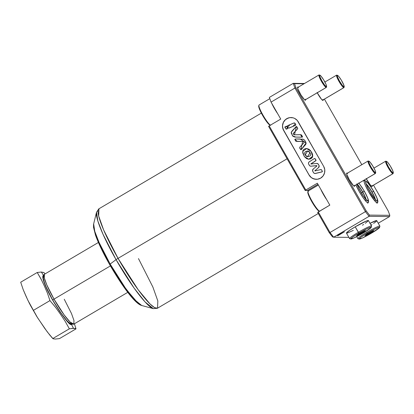 <?xml version="1.0" encoding="UTF-8"?>
<svg xmlns="http://www.w3.org/2000/svg" width="414" height="414" viewBox="0 0 414 414"><rect width="100%" height="100%" fill="white"/><g stroke="black" fill="none" stroke-linecap="round" stroke-linejoin="round"><path stroke-width="0.62" d="M373.651 191.315L369.05 184.287L367.161 182.124L365.95 181.358L365.603 182.108L366.173 184.256L369.583 191.273A11.483 1.749 -120.5 0 1 365.95 181.358A11.483 1.749 -120.5 0 1 373.651 191.315A11.483 1.749 -120.5 0 1 377.283 201.23A11.483 1.749 -120.5 0 1 369.583 191.273L374.189 198.306L376.072 200.464L377.283 201.23L377.63 200.479L377.061 198.337L373.651 191.315M373.671 191.351L373.676 191.325C370.892 186.636 368.77 183.588 367.311 182.181L365.371 180.732L363.725 180.851M375.198 199.408A9.786 1.49 59.5 0 0 371.901 192.168L372.057 192.075A9.786 1.49 -120.5 0 0 366.157 183.925A9.786 1.49 -120.5 0 1 372.057 192.075L373.619 191.315A11.302 1.723 59.5 0 0 366.038 181.518A11.302 1.723 59.5 0 0 369.614 191.273L366.856 185.845L365.697 182.253L366.038 181.518L366.54 181.71L368.093 183.174L371.332 187.573L374.67 193.224L376.978 198.223L377.48 200.888L376.699 200.883L375.141 199.413L369.614 191.273A11.302 1.723 59.5 0 0 377.195 201.075A11.302 1.723 59.5 0 0 373.619 191.315L372.057 192.075A9.786 1.49 -120.5 0 1 375.42 199.641M375.213 198.803A9.786 1.49 -120.5 0 0 372.057 192.075L371.901 192.168A9.786 1.49 59.5 0 0 366.866 184.841M368.149 188.525L369.754 191.025M370.877 192.929L372.362 195.672M375.203 200.516A9.786 1.49 59.5 0 0 371.901 192.168A9.786 1.49 59.5 0 0 366.261 184.23M322.485 100.255L343.925 87.623A7.235 1.102 -120.5 0 1 343.822 87.649L322.459 100.235L343.822 87.649A7.235 1.102 -120.5 0 1 339.138 81.662A7.235 1.102 -120.5 0 1 336.582 75.157A7.235 1.102 -120.5 0 1 336.685 75.131A7.235 1.102 59.5 0 0 338.973 81.377A7.235 1.102 59.5 0 0 343.822 87.649L344.018 86.909A6.691 1.019 -120.5 0 1 339.532 81.108A6.691 1.019 -120.5 0 1 337.415 75.327L336.685 75.131A7.235 1.102 -120.5 0 1 336.872 75.182M337.493 75.343L336.773 75.146A7.235 1.102 59.5 0 0 336.685 75.131L337.705 75.441L338.626 76.311L341.234 80L343.889 85.222L344.018 86.909L342.212 85.201L339.532 81.108L337.545 77.014L337.415 75.327A6.691 1.019 -120.5 0 1 337.493 75.343A6.691 1.019 -120.5 0 1 341.591 80.601A6.691 1.019 -120.5 0 1 344.205 86.733A6.691 1.019 -120.5 0 1 344.018 86.909L343.822 87.649A7.235 1.102 59.5 0 0 344.029 87.463L344.205 86.733M353.954 186.119L375.394 173.487A7.235 1.102 -120.5 0 1 375.291 173.513L353.923 186.098L375.291 173.513A7.235 1.102 -120.5 0 1 370.602 167.525A7.235 1.102 -120.5 0 1 368.051 161.02A7.235 1.102 -120.5 0 1 368.149 160.994A7.235 1.102 59.5 0 0 370.442 167.24A7.235 1.102 59.5 0 0 375.291 173.513L375.482 172.773A6.691 1.019 -120.5 0 1 370.996 166.971A6.691 1.019 -120.5 0 1 368.879 161.191L368.149 160.994A7.235 1.102 -120.5 0 1 368.341 161.046M320.731 189.188A11.758 1.791 59.5 0 0 326.739 199.719A11.758 1.791 -120.5 0 1 320.731 189.188M318.366 185.037L308.156 191.056A11.758 1.791 59.5 0 0 311.825 200.78A11.758 1.791 59.5 0 0 319.494 211.207A11.758 1.791 -120.5 0 1 312.27 201.566A11.758 1.791 -120.5 0 1 307.99 191.315A11.758 1.791 -120.5 0 1 308.321 191.014M307.99 191.315L307.809 192.044A11.214 1.708 59.5 0 0 312.187 202.322A11.214 1.708 59.5 0 0 319.054 211.135L319.779 211.331M368.962 161.206L368.237 161.01A7.235 1.102 59.5 0 0 368.149 160.994L369.174 161.305L370.095 162.174L372.698 165.864L375.001 170.206L375.586 171.8L375.482 172.773L373.682 171.065L370.996 166.971L369.009 162.878L368.879 161.191A6.691 1.019 -120.5 0 1 368.962 161.206A6.691 1.019 -120.5 0 1 373.061 166.464A6.691 1.019 -120.5 0 1 375.674 172.597A6.691 1.019 -120.5 0 1 375.482 172.773L375.291 173.513A7.235 1.102 59.5 0 0 375.493 173.326L375.674 172.597M307.845 191.941L307.954 193.379L308.932 196.05L312.793 203.331L317.155 209.51L319.194 211.156M53.199 338.812L55.336 339.05L53.199 338.812L49.954 335.293L44.769 328.431L36.83 316.565L27.873 300.264L23.194 289.64L20.7 282.213L37.224 272.479L41.669 280.252M71.503 324.488C69.935 325.849 63.632 317.704 52.599 300.046C42.373 281.996 41.664 274.715 43.682 275.708L41.369 272.034L37.224 272.479L41.369 272.034L43.682 275.708L42.973 276.169L42.828 277.546L44.226 282.819L47.657 290.716L53.986 302.437L59.745 311.551L65.179 318.92L69.454 323.422L71.503 324.488L73.495 328.354L71.503 324.488L71.927 324.374M65.195 321.357L69.35 328.804L65.195 321.357L60.47 314.226L55.486 307.24L49.954 300.605L47.465 293.179L44.407 286.064L47.465 293.179L49.954 300.605L55.776 307.628M44.407 286.064L41.09 279.093L37.224 272.479L20.7 282.213L23.194 289.64L26.248 296.755L29.57 303.726L33.436 310.34L49.954 300.605L33.436 310.34L37.591 317.786L47.3 331.904L52.826 338.533L69.35 328.804L73.495 328.354L76.005 328.871L74.406 323.779L76.005 328.871L75.027 328.452L71.694 328.416M356.728 236.622L357.898 238.671A12.658 1.144 -29.7 0 1 366.649 232.378A12.658 1.144 150.3 0 0 357.991 238.738L359.217 239.069A11.758 1.061 -29.7 0 1 367.254 233.16L366.649 232.378A12.658 1.144 -29.7 0 1 379.886 226.127L376.766 220.652A12.658 1.144 150.3 0 0 370.007 223.317M379.555 227.467L379.897 226.246A12.658 1.144 150.3 0 0 366.649 232.378L367.254 233.16A11.758 1.061 -29.7 0 1 379.555 227.467A11.758 1.061 -29.7 0 1 371.42 233.206L379.384 227.741L379.348 227.286L378.748 227.395L374.944 228.999L365.345 234.314L360.785 237.336L359.114 238.961L362.172 238.097L371.42 233.206A11.758 1.061 -29.7 0 1 359.217 239.069M346.43 233.061L349.587 230.344L355.202 226.815L358.322 232.29A12.658 1.144 150.3 0 0 349.664 238.65L350.891 238.981A11.758 1.061 -29.7 0 1 358.928 233.072L355.202 226.815A12.658 1.144 150.3 0 0 346.446 233.108L349.571 238.583A12.658 1.144 -29.7 0 1 358.322 232.29A12.658 1.144 -29.7 0 1 371.56 226.039L368.439 220.564A12.658 1.144 150.3 0 0 355.202 226.815L366.545 220.962L368.455 220.615L365.298 223.327M371.229 227.379L371.57 226.158A12.658 1.144 150.3 0 0 358.322 232.29L358.928 233.072A11.758 1.061 -29.7 0 1 371.229 227.379A11.758 1.061 -29.7 0 1 363.094 233.118L371.058 227.653L371.022 227.198L370.426 227.307L366.618 228.911L357.018 234.226L352.459 237.248L350.787 238.873L353.846 238.009L363.094 233.118A11.758 1.061 -29.7 0 1 350.891 238.981M307.633 150.96L305.232 155.064L307.602 150.96L309.993 152.699L310.671 154.577L310.49 155.426L309.501 156.233L307.731 156.735L306.634 156.471L305.744 155.762L304.756 154.013L304.756 152.585L305.449 151.684L308.13 151.022L309.372 151.731L309.993 152.699L307.53 156.746L305.232 155.064L307.561 156.746M286.343 129.173L287.533 127.755L286.312 129.178L285.023 127.621L286.281 126.249L287.533 127.755L286.312 126.249M288.646 128.154L292.91 126.43L295.327 123.864L292.843 126.43L288.61 128.154L287.709 127.201L290.1 124.573L294.287 122.911L295.327 123.864L294.323 122.911M300.574 137.189L295.813 137.086L292.439 135.735L291.28 132.237L296.372 126.456L294.509 134.793L300.58 134.664L301.997 137.169L300.611 134.664M294.509 134.793L296.403 126.456M301.604 149.263L300.916 149.697L301.604 149.263L306.091 143.006L300.217 139.011L306.024 143.006L301.604 149.263L300.885 149.697L302.644 141.371L297.516 141.484L294.758 139.347L295.705 138.975L300.243 139.011M297.185 139.016L295.741 138.975M308.844 159.245L312.715 156.238L311.002 151.255L312.653 156.238L308.808 159.245L304.342 156.554L302.681 151.534L306.546 148.507L311.002 151.255L306.577 148.512M310.904 166.226A1.806 1.78 -89.4 0 0 311.142 166.216L311.074 166.216A1.806 1.78 90.6 0 1 309.346 165.326L308.715 164.218A1.806 1.78 90.6 0 1 309.305 161.781L314.076 158.722A0.906 0.89 90.6 0 1 315.318 159.033L315.385 159.033A0.906 0.89 -89.4 0 0 314.593 158.583M291.068 117.545A8.591 8.456 -89.4 0 0 283.688 130.441L283.626 130.441A8.591 8.456 90.6 0 1 286.7 118.704L289.826 117.617L293.117 117.83L294.67 118.42L297.288 120.458L323.691 166.412L324.757 169.585L324.545 172.928L323.091 175.94L320.612 178.155L317.491 179.236L314.2 179.024L311.235 177.549L309.056 175.034L282.938 128.909L282.503 125.587L283.352 122.347L285.355 119.687L286.7 118.704A8.591 8.456 90.6 0 1 298.256 121.825L323.691 166.412A8.591 8.456 90.6 0 1 316.286 179.314A8.591 8.456 90.6 0 1 309.056 175.034L283.626 130.441L309.123 175.034A8.591 8.456 -89.4 0 0 316.327 179.314M368.377 202.26A13.005 1.982 -120.5 0 1 368.16 202.834A13.005 1.982 -120.5 0 1 359.259 191.61A13.005 1.982 -120.5 0 1 355.911 184.965L359.259 191.61L363.207 197.861L366.607 202.016L367.974 202.881L368.367 202.032M377.687 202.13L377.294 202.979L374.934 201.069L368.574 191.708A13.005 1.982 -120.5 0 1 364.279 180.525A13.005 1.982 -120.5 0 1 364.889 180.618M64.258 299.244L71.487 313.517L73.971 320.508L73.821 324.126L70.028 321.978L64.134 314.899L54.006 299.136L52.759 300.036L54.006 299.136A28.939 4.404 59.5 0 0 73.821 324.126L71.084 324.126C71.063 324.483 69.64 323.282 66.814 320.524C62.509 315.659 57.825 308.834 52.759 300.036C47.636 290.84 44.567 284.144 43.542 279.947C42.761 277.163 43.061 275.269 44.448 274.259A28.939 4.404 59.5 0 0 54.006 299.136L110.414 265.912L54.006 299.136L46.777 284.868L44.293 277.877L44.448 274.259L98.408 242.475M138.467 258.584L152.88 287.042L157.832 300.973L157.532 308.187L154.588 307.654L149.977 303.907L138.219 289.795L118.037 258.367A3.617 0.326 150.3 0 0 116.044 259.656L134.1 288.077L145.014 301.873L153.33 308.647A56.635 8.622 -120.5 0 1 116.044 259.656L110.155 264.049A47.9 7.292 59.5 0 0 141.691 305.491L134.659 299.757L125.426 288.092L110.155 264.049A3.617 0.326 150.3 0 0 109.643 264.567A3.617 0.326 -29.7 0 0 109.705 264.587L122.746 285.339L137.815 302.934M287.088 158.785L118.037 258.367A57.691 8.787 59.5 0 0 157.532 308.187L153.33 308.647L141.691 305.491C134.938 303.824 121.804 285.531 109.643 264.567A3.617 0.326 -29.7 0 1 110.155 264.049L116.044 259.656A3.617 0.326 -29.7 0 1 118.037 258.367L287.088 158.785M323.168 99.852A7.685 1.17 -120.5 0 1 323.055 100.442A7.685 1.17 -120.5 0 1 317.792 93.807A7.685 1.17 -120.5 0 1 317.227 92.788M372.248 185.902A7.685 1.17 -120.5 0 1 372.134 186.491A7.685 1.17 -120.5 0 1 366.871 179.852A7.685 1.17 -120.5 0 1 366.312 178.838M354.632 185.715A7.685 1.17 -120.5 0 1 354.524 186.305A7.685 1.17 -120.5 0 1 349.261 179.671A7.685 1.17 -120.5 0 1 346.72 173.062A7.685 1.17 -120.5 0 1 347.289 173.249M305.553 99.665A7.685 1.17 -120.5 0 1 305.439 100.255A7.685 1.17 -120.5 0 1 300.181 93.621A7.685 1.17 -120.5 0 1 297.64 87.012A7.685 1.17 -120.5 0 1 298.209 87.199M43.879 272.552L41.369 272.034L43.879 272.552L45.105 273.871L43.812 272.459M308.642 191.252L307.411 190.507L305.17 190.481L268.582 126.337L269.193 125.882L305.78 190.026L305.17 190.481L268.582 126.337L269.193 125.882L305.78 190.026L317.331 183.221L329.823 205.127L318.273 211.932L330.01 232.502L365.433 211.637L294.934 88.037L293.215 83.354L269.343 97.419L271.061 102.103L294.934 88.037L271.061 102.103L280.744 119.077L269.193 125.882L280.744 119.077L271.061 102.103L269.343 97.419L293.215 83.354L304.533 83.473L293.215 83.354L294.499 83.685L296.046 87.913L366.178 210.861L369.459 215.104L389.822 215.316L388.275 211.093L373.485 185.172L388.275 211.093L389.822 215.316L389.564 216.553L369.071 216.341L333.648 237.206L348.873 237.367L333.648 237.206L369.071 216.341L365.433 211.637L330.01 232.502L333.648 237.206L332.499 236.88L329.213 232.637L317.662 212.387L318.273 211.932L330.01 232.502L329.213 232.637L317.662 212.387L329.823 205.127L317.331 183.221L305.78 190.026L305.17 190.481L307.411 190.507L317.947 184.302L307.411 190.507A12.658 1.925 59.5 0 1 308.311 190.963M378.236 223.229L389.564 216.553L378.236 223.229M363.637 224.429L362.441 225.19M353.318 230.386L347.305 233.072M369.893 223.379L376.549 220.574L376.781 220.698L375.979 221.656L373.619 223.415M371.963 224.517L371.032 225.112M344.422 231.778L338.021 235.623L337.363 235.613L344.422 231.778L337.363 235.613L338.021 235.623L344.422 231.778M296.113 138.985L294.758 139.347L295.932 141.334L302.877 141.381L303.519 141.526L303.995 142.209L303.741 143.001L299.643 147.332L299.731 148.295L300.854 149.697L305.511 144.74L306.044 143.518L305.801 142.188L304.818 140.439L303.214 139.285L296.108 138.985M109.643 264.567C103.096 253.037 98.382 243.215 95.489 235.105L93.492 227.167L93.647 223.933A47.9 7.292 59.5 0 0 110.155 264.049L99.096 242.511L94.77 231.364L93.647 223.933L96.524 212.222L97.854 221.009L102.972 234.189L116.044 259.656A56.635 8.622 -120.5 0 1 96.524 212.222L98.967 208.77A57.691 8.787 59.5 0 0 118.037 258.367L103.619 229.915L98.667 215.979L98.967 208.77L261.348 113.11M131.875 297.242L123.486 286.395L111.935 268.432M107.552 260.742L98.625 242.811L95.344 234.298L94.216 230.039M71.384 323.458L70.442 323.448L69.009 322.542M66.054 319.582L61.034 313.098L54.125 302.349M51.502 297.749L46.161 287.021L44.2 281.929L43.387 278.399M43.387 277.628L43.801 276.738M304.005 83.783L294.499 83.685L296.046 87.913L366.178 210.861L369.459 215.104L389.822 215.316L389.564 216.553L369.071 216.341L369.459 215.104L369.071 216.341L365.433 211.637L366.178 210.861L365.433 211.637L294.934 88.037L296.046 87.913L294.934 88.037L293.215 83.354L294.499 83.685L304.005 83.783M361.81 164.694L324.405 99.122L361.81 164.694M323.065 99.355L322.946 100.467L321.549 99.339L317.077 92.508M372.145 185.405L372.026 186.517L370.633 185.389L366.162 178.558M354.529 185.218L354.415 186.331L353.603 185.819L349.261 179.671L346.709 174.149L346.637 173.161L347.636 173.544M305.449 99.169L305.33 100.286L304.523 99.774L300.947 94.92L297.894 88.922L297.552 87.111L298.556 87.499M377.697 202.358A13.005 1.982 -120.5 0 1 377.48 202.932A13.005 1.982 -120.5 0 1 368.574 191.708L365.402 185.462L364.263 182.362L364.139 180.695L365.034 180.701M330.01 232.502L333.648 237.206L332.499 236.88L329.213 232.637L330.01 232.502M341.017 233.646L340.515 233.941L341.017 233.646M338.341 235.224L338.021 235.623L337.622 235.462L338.341 235.224M314.495 158.593L315.385 159.033L315.929 160.627L310.862 163.882L315.866 160.627L315.318 159.033L315.892 160.037A0.543 0.533 90.6 0 1 315.716 160.772L310.919 164.053L316.606 163.432L310.909 164.053L315.779 160.772A0.543 0.533 -89.4 0 0 315.96 160.037L315.09 158.769L314.102 158.702A0.906 0.89 -89.4 0 0 314.076 158.722L309.035 161.993L308.528 162.878L308.575 163.903L309.667 165.729L310.567 166.195L316.575 165.616A0.269 0.269 90.6 0 1 316.772 166.097L313.207 169.041L316.772 166.097L316.803 165.709L310.629 166.195M312.787 171.355A1.806 1.78 90.6 0 1 313.207 169.041L312.57 170.754L313.501 172.607L312.787 171.355M315.054 173.507A1.806 1.78 -89.4 0 0 315.509 173.461L315.442 173.461A1.806 1.78 90.6 0 1 313.501 172.607L314.335 173.357L315.509 173.461L321.947 171.934A0.543 0.533 -89.4 0 0 322.289 171.137L322.221 171.137A0.543 0.533 90.6 0 1 321.88 171.934L322.289 171.137L321.652 170.025A0.906 0.89 -89.4 0 0 320.86 169.574M320.617 169.6A0.906 0.89 90.6 0 1 321.59 170.025L320.617 169.6L314.982 170.93L320.617 169.6M316.674 163.432L318.087 163.918L318.956 165.295L319.163 166.526L318.537 167.608L314.78 170.837L318.537 167.608A1.806 1.78 -89.4 0 0 318.956 165.295L318.889 165.295A1.806 1.78 90.6 0 1 318.475 167.603L319.106 165.89L318.402 164.322A1.806 1.78 -89.4 0 0 316.85 163.421M316.606 163.432A1.806 1.78 90.6 0 1 318.335 164.322L317.6 163.618L316.606 163.432M297.547 141.484L302.67 141.371M295.875 137.086L301.935 137.169L302.437 136.863L301.749 135.331L300.988 134.71L294.354 134.788L293.278 134.12L293.35 133.329L297.619 128.795L297.423 127.724L296.217 126.482L291.725 131.419L291.161 132.982L292.858 136.196L294.649 137.013L297.293 137.091M288.273 118.006L285.422 119.687L283.414 122.347L282.565 125.587L282.622 127.274L283.688 130.441L309.123 175.034L311.302 177.549L312.71 178.434L315.898 179.298M286.152 126.27L286.674 126.348L287.404 127.512L287.482 128.744M287.357 128.806L286.193 129.152M294.152 122.932L295.006 123.279L295.813 124.733L295.689 125.261L289.262 127.978M289.101 128.045L288.672 128.154M296.279 126.482L297.578 127.879M296.854 126.731L297.05 127.005M297.733 128.185L296.993 129.613M296.522 130.084L295.606 131.015M294.675 131.988L293.252 133.784L293.774 134.617L294.747 134.793M300.559 134.664L301.604 135.067L302.499 136.703L302.344 137.117L300.678 137.189M298.023 137.106L296.698 137.086M296.036 137.086L295.373 137.07M296.331 138.995L297.299 139.016M301.972 139.073L302.629 139.14M302.955 139.197L303.886 139.554M304.518 140.036L305.868 142.188L306.044 143.849L302.054 148.745M301.366 149.516L301.081 149.677M302.939 141.381L300.952 141.412M300.29 141.433L297.635 141.484M306.593 148.512L308.823 149.195L310.36 150.479L312.037 152.989L312.663 154.908L312.689 156.43L312.104 157.817L310.453 158.95L308.492 159.224M320.684 169.6L321.652 170.025L322.289 171.137L322.164 171.826L314.945 173.502M287.471 127.755L286.498 126.286L284.811 126.974L286.131 129.147L287.523 128.661L287.471 127.755M287.709 127.201L288.273 128.019L288.874 128.107L295.549 125.323L295.746 124.733L294.721 123.036L293.774 123.02L287.451 125.737L287.223 126.146L287.709 127.201M304.342 156.554L306.536 158.588L308.425 159.224L310.391 158.95L312.322 157.398L312.596 154.908L311.975 152.989L310.298 150.479L308.761 149.195L305.889 148.554L304 149.242L303.286 149.946L302.831 150.862L302.722 152.88L304.342 156.554M307.649 150.96L305.77 151.54L304.937 152.326L304.818 154.013L305.46 155.302M305.548 155.416L306.453 156.326L307.654 156.746M373.785 230.562L372.362 231.881L364.894 235.804L366.312 234.484L373.785 230.562L372.362 231.881L372.041 231.317L372.362 231.881L367.917 234.5L367.508 233.781L367.917 234.5L364.894 235.804L366.312 234.484L373.785 230.562M365.459 230.479L364.035 231.793L356.568 235.716L357.986 234.396L365.459 230.479L364.035 231.793L363.715 231.229L364.035 231.793L359.59 234.412L359.181 233.693L359.59 234.412L356.568 235.716L357.986 234.396L365.459 230.479M69.412 328.788L52.826 338.533M55.336 339.05L59.481 338.605L76.005 328.871L59.481 338.605L55.336 339.05M356.94 184.266L359.248 189.27L362.586 194.922L365.826 199.315L367.875 200.976L368.217 200.241L367.658 198.125L365.35 193.126L362.012 187.475L358.772 183.076M356.842 183.826A9.786 1.49 -120.5 0 1 362.736 191.977L364.299 191.216L362.736 191.977A9.786 1.49 -120.5 0 1 366.1 199.543M363.042 195.574L361.531 192.821L362.581 192.07A9.786 1.49 59.5 0 0 357.634 184.841M358.715 182.947L362.007 187.413L365.396 193.157L367.746 198.239L368.253 200.945L367.963 201.132L366.757 200.366L362.586 194.978L359.197 189.239L356.852 184.158M365.883 199.31A9.786 1.49 59.5 0 0 362.581 192.07L362.581 192.07A9.786 1.49 59.5 0 0 357.085 184.271M360.434 190.926L358.829 188.427M357.241 184.178A9.786 1.49 -120.5 0 1 362.736 191.977A9.786 1.49 -120.5 0 1 365.898 198.704M364.33 191.216A11.483 1.749 -120.5 0 1 367.963 201.132A11.483 1.749 -120.5 0 1 360.263 191.175M365.883 200.417A9.786 1.49 59.5 0 0 362.581 192.07L361.557 192.831M360.299 191.175A11.302 1.723 59.5 0 0 367.875 200.976A11.302 1.723 59.5 0 0 364.299 191.216M304.87 100.069L326.31 87.437A7.235 1.102 -120.5 0 1 326.206 87.463L304.844 100.048L326.206 87.463A7.235 1.102 -120.5 0 1 321.523 81.48A7.235 1.102 -120.5 0 1 318.966 74.97A7.235 1.102 -120.5 0 1 319.07 74.95A7.235 1.102 59.5 0 0 321.357 81.191A7.235 1.102 59.5 0 0 326.206 87.463L326.403 86.723A6.691 1.019 -120.5 0 1 321.916 80.921A6.691 1.019 -120.5 0 1 319.799 75.146L319.07 74.95A7.235 1.102 -120.5 0 1 319.256 74.996M271.651 103.138A11.758 1.791 59.5 0 0 277.659 113.669A11.758 1.791 -120.5 0 1 271.651 103.138M269.809 98.682L259.071 105.006A11.758 1.791 59.5 0 0 262.74 114.735A11.758 1.791 59.5 0 0 270.414 125.163A11.758 1.791 -120.5 0 1 263.19 115.522A11.758 1.791 -120.5 0 1 258.905 105.27A11.758 1.791 -120.5 0 1 259.236 104.965M258.905 105.27L258.729 105.994A11.214 1.708 59.5 0 0 263.107 116.277A11.214 1.708 59.5 0 0 269.975 125.09L270.699 125.282M319.882 75.157L319.158 74.96A7.235 1.102 59.5 0 0 319.07 74.95L320.094 75.26L321.016 76.129L323.619 79.814L325.921 84.161L326.506 85.755L326.403 86.723L324.597 85.02L321.916 80.921L319.929 76.833L319.799 75.146A6.691 1.019 -120.5 0 1 319.882 75.157A6.691 1.019 -120.5 0 1 323.981 80.414A6.691 1.019 -120.5 0 1 326.594 86.552A6.691 1.019 -120.5 0 1 326.403 86.723L326.206 87.463A7.235 1.102 59.5 0 0 326.413 87.276L326.594 86.552M258.766 105.891L258.874 107.329L259.852 110L263.708 117.281L267.087 122.254L268.929 124.36L270.109 125.111M371.565 186.3L393.005 173.673A7.235 1.102 -120.5 0 1 392.902 173.699L371.539 186.284L392.902 173.699A7.235 1.102 -120.5 0 1 388.218 167.711A7.235 1.102 -120.5 0 1 385.662 161.206A7.235 1.102 -120.5 0 1 385.765 161.181A7.235 1.102 59.5 0 0 388.053 167.427A7.235 1.102 59.5 0 0 392.902 173.699L393.098 172.954A6.691 1.019 -120.5 0 1 388.611 167.152A6.691 1.019 -120.5 0 1 386.495 161.377L385.765 161.181A7.235 1.102 -120.5 0 1 385.951 161.232M386.578 161.393L385.853 161.196A7.235 1.102 59.5 0 0 385.765 161.181L386.79 161.491L387.711 162.36L390.314 166.05L392.617 170.392L393.202 171.986L393.098 172.954L391.292 171.251L388.611 167.152L386.624 163.064L386.495 161.377A6.691 1.019 -120.5 0 1 386.578 161.393A6.691 1.019 -120.5 0 1 390.676 166.651A6.691 1.019 -120.5 0 1 393.29 172.783A6.691 1.019 -120.5 0 1 393.098 172.954L392.902 173.699A7.235 1.102 59.5 0 0 393.109 173.513L393.29 172.783M376.005 200.319L376.248 200.381C377.164 201.483 373.164 197.737 369.64 191.284C365.629 184.121 365.8 182.191 365.919 182.843L365.852 183.081M372.264 195.527L368.227 188.675M376.926 203.258L377.827 201.882C378.018 201.39 377.775 200.19 377.087 198.29L373.676 191.325M336.582 75.157L324.892 82.044M368.051 161.02L346.611 173.652M52.894 338.626L51.217 336.784M36.83 316.565L30.32 305.17M127.781 292.336L73.821 324.126M318.294 213.484L157.532 308.187M366.685 200.221L366.928 200.283C367.844 201.385 363.849 197.638 360.325 191.185L357.003 184.318M362.949 195.429L358.912 188.577M367.606 203.165L368.507 201.784C368.703 201.292 368.455 200.091 367.772 198.192L364.356 191.227L358.959 183.169M318.966 74.97L297.526 87.602M385.662 161.206L373.971 168.094"/></g></svg>
